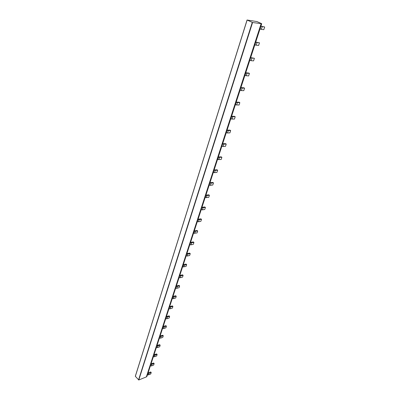 <?xml version="1.0" encoding="UTF-8"?>
<svg xmlns="http://www.w3.org/2000/svg" width="400" height="400" viewBox="0 0 400 400"><rect width="100%" height="100%" fill="white"/><g stroke="black" fill="none" stroke-linecap="round" stroke-linejoin="round"><path stroke-width="0.6" d="M250.605 57.8L249.935 60.44L251.115 60.69L253.56 60.88L254.405 58.31L250.67 57.595M254.405 58.31L250.78 57.85M236.1 102.375L235.485 104.84L239.055 105.05L239.845 102.645L239.115 102.225L236.19 102.105M239.845 102.645L236.27 102.425M222.55 144.025L221.975 146.33L223.105 146.49L225.495 146.335L226.235 144.085L225.54 143.64L222.655 143.7M226.235 144.085L222.715 144.07M209.86 183.025L209.325 185.19L210.425 185.315L212.79 185.015L213.485 182.91L212.825 182.44L209.98 182.66M213.485 182.91L210.015 183.07M197.95 219.63L197.455 221.66L198.53 221.75L200.865 221.33L201.515 219.35L200.89 218.86L198.08 219.22M201.515 219.35L198.105 219.67M186.75 254.045L186.29 255.96L187.345 256.02L189.65 255.49L190.26 253.625L189.665 253.12L186.895 253.6M190.26 253.625L186.9 254.085M176.2 286.465L175.77 288.27L176.8 288.305L179.08 287.68L179.655 285.92L179.085 285.4L176.355 285.99M179.655 285.92L176.345 286.505M166.25 317.055L165.845 318.76L166.855 318.775L169.1 318.065L169.645 316.4L169.1 315.875L166.41 316.555M169.645 316.4L166.39 317.095M156.84 345.97L156.465 347.585L157.45 347.575L159.665 346.795L160.18 345.22L159.655 344.68L157.01 345.45M160.18 345.22L156.975 346.01M148.11 372.8L150.715 371.96L151.22 372.505L150.735 373.995L148.55 374.845L147.445 374.84M147.935 373.345L149.035 373.355L151.22 372.505M260.855 26.3L260.15 29.07L261.35 29.355L263.8 29.685L264.69 26.99L260.905 26.145M264.69 26.99L261.035 26.36M245.73 72.775L248.68 73.025L249.44 73.43L248.61 75.94L244.835 75.53M245.66 73L249.44 73.43M231.575 116.28L234.49 116.335L235.205 116.765L234.435 119.115L230.715 118.925M231.485 116.565L235.205 116.765M218.34 156.965L221.21 156.85L221.89 157.305L221.17 159.505L217.51 159.515M218.23 157.305L221.89 157.305M205.93 195.1L208.765 194.83L209.41 195.31L208.735 197.375L205.13 197.555M205.805 195.48L209.41 195.31M194.28 230.91L197.07 230.51L197.69 231.005L197.05 232.95L193.505 233.28M194.14 231.33L197.69 231.005M183.315 264.605L186.07 264.09L186.655 264.6L186.055 266.43L182.57 266.9M183.165 265.065L184.365 265.16L186.655 264.6M172.98 296.37L175.69 295.755L176.255 296.275L175.69 298L173.425 298.655L172.255 298.585M172.82 296.855L173.99 296.925L176.255 296.275M163.22 326.365L165.895 325.655L166.435 326.185L165.895 327.82L163.665 328.55L162.52 328.51M163.055 326.875L164.2 326.915L166.435 326.185M153.815 355.26L153.455 356.845L156.635 356.025L157.14 354.48L156.625 353.94L153.99 354.73M157.14 354.48L153.955 355.295M255.67 42.235L254.985 44.94L256.17 45.205L258.62 45.465L259.485 42.835L255.725 42.055M259.485 42.835L255.845 42.29M240.825 87.855L240.19 90.375L241.35 90.595L243.78 90.66L244.585 88.205L243.845 87.79L240.905 87.61M244.585 88.205L240.995 87.905M226.965 130.445L226.38 132.805L227.515 132.98L229.915 132.875L230.67 130.575L229.965 130.135L227.065 130.14M230.67 130.575L227.13 130.495M214 170.305L213.455 172.515L214.565 172.65L216.935 172.395L217.645 170.245L216.975 169.78L214.115 169.95M217.645 170.245L214.16 170.35M201.835 207.68L201.33 209.755L202.415 209.855L204.76 209.475L205.425 207.455L204.785 206.97L201.965 207.285M205.425 207.455L201.99 207.725M190.41 242.805L189.94 244.755L191 244.825L193.315 244.33L193.94 242.43L193.33 241.93L190.55 242.37M193.94 242.43L190.56 242.845M179.65 275.87L179.21 277.71L180.25 277.75L182.535 277.16L183.125 275.365L182.54 274.85L179.8 275.405M183.125 275.365L179.795 275.91M169.505 307.05L169.095 308.79L170.11 308.81L172.365 308.125L172.92 306.435L172.365 305.91L169.665 306.56M172.92 306.435L169.645 307.09M159.92 336.51L159.535 338.155L160.53 338.155L162.755 337.39L163.28 335.79L162.745 335.255L160.085 335.995M163.28 335.79L160.055 336.55M150.85 364.385L150.49 365.94L151.465 365.92L153.655 365.09L154.155 363.575L153.645 363.03L151.025 363.845M154.155 363.575L150.985 364.42M146.485 376.62L146.9 376.455L261.695 23.705L256.975 21.57L247.055 20.015L135.31 376.275L138.785 379.99L146.355 376.905M261.665 23.715L252.58 22.52L247.055 20.015M247.1 20.045L135.31 376.275M251.115 60.69L251.96 58.105M236.635 105.04L237.425 102.63M223.105 146.49L223.84 144.235M210.425 185.315L211.12 183.195M198.53 221.75L199.18 219.765M187.345 256.02L187.955 254.15M176.8 288.305L177.38 286.54M166.855 318.775L167.4 317.11M157.45 347.575L157.965 346M148.065 373.38L147.58 374.875M148.55 374.845L149.035 373.355M261.35 29.355L262.235 26.645M245.835 73.055L245.01 75.58M246.18 75.815L247.005 73.29M231.655 116.615L230.885 118.975M232.025 119.165L232.795 116.805M218.395 157.35L217.675 159.56M218.79 159.71L219.51 157.5M205.965 195.525L205.29 197.6M206.385 197.71L207.06 195.64M194.295 231.375L193.66 233.325M194.73 233.405L195.365 231.46M183.315 265.105L182.72 266.94M183.765 266.99L184.365 265.16M172.97 296.895L172.405 298.625M173.425 298.655L173.99 296.925M163.195 326.91L162.665 328.545M163.665 328.55L164.2 326.915M154.435 356.83L154.94 355.28M256.17 45.205L257.035 42.56M241.35 90.595L242.16 88.125M227.515 132.98L228.27 130.67M214.565 172.65L215.27 170.485M202.415 209.855L203.075 207.83M191 244.825L191.62 242.915M180.25 277.75L180.835 275.955M170.11 308.81L170.665 307.11M160.53 338.155L161.05 336.545M151.465 365.92L151.96 364.4M247.12 20.055L135.345 376.355M138.555 379.93L252.27 22.425M252.58 22.52L138.785 379.99M146.31 377.045L261.115 23.755M261.695 23.715L146.935 376.41M261.165 23.755L146.375 376.965"/></g></svg>
